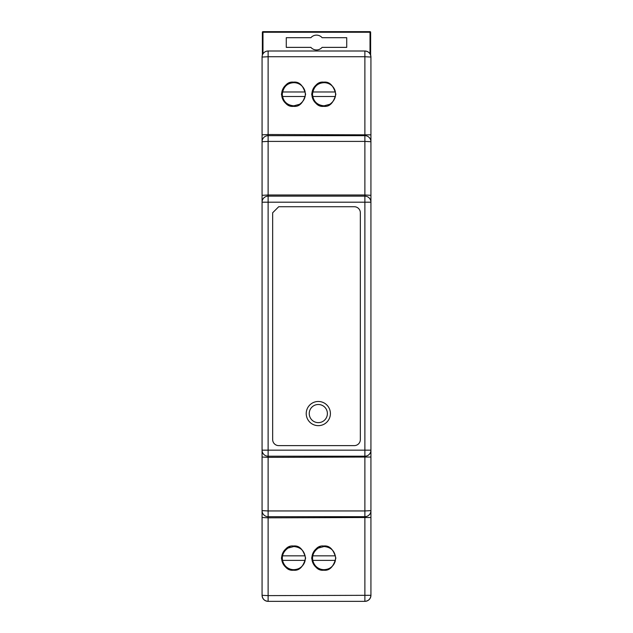<?xml version="1.0" encoding="UTF-8"?>
<svg xmlns="http://www.w3.org/2000/svg" width="633" height="633" viewBox="0 0 633 633"><rect width="100%" height="100%" fill="white"/><g stroke="black" fill="none" stroke-linecap="round" stroke-linejoin="round"><path stroke-width="0.95" d="M262.07 134.845L268.115 134.528L268.115 56.733L262.07 57.049L262.07 202.196L262.07 57.049A6.045 6.045 0 0 1 268.115 51.004L364.885 51.004A6.045 6.045 0 0 1 370.93 57.049A6.045 6.045 0 0 0 367.077 51.415M370.93 528.175L370.93 450.158A6.045 6.045 0 0 1 364.885 456.203L268.115 456.203A6.045 6.045 0 0 1 262.07 450.158L262.07 595.297C262.458 598.945 264.467 600.962 268.115 601.35A6.045 6.045 0 0 1 262.07 595.305L262.07 202.196A6.045 6.045 0 0 1 268.115 196.151L364.885 196.151A6.045 6.045 0 0 1 370.93 202.196L370.93 124.179M370.93 595.305L370.93 510.633A6.045 6.045 0 0 1 364.885 516.678L364.885 601.35L268.115 601.35L268.115 595.621L370.93 595.305A6.045 6.045 0 0 1 364.885 601.35C368.533 600.962 370.542 598.945 370.93 595.297L370.93 559.619M370.93 92.734L370.93 57.049C370.519 53.338 368.509 51.32 364.885 51.004L364.885 56.733L268.115 56.733L268.115 51.004M366.768 51.305A6.045 6.045 0 0 0 365.866 51.083M370.93 432.782L370.93 433.526M262.07 195.32L268.115 195.004L268.115 141.404L262.07 141.721A6.045 6.045 0 0 1 268.115 135.668L364.885 135.668A6.045 6.045 0 0 1 370.93 141.721L370.93 57.049L364.885 56.733L364.885 141.404L268.115 141.404L268.115 134.528L370.93 134.845M262.07 457.034L268.115 457.35L268.115 202.196L262.07 202.196A6.045 6.045 0 0 1 268.115 196.151L268.115 195.004L364.885 195.004L364.885 141.404L370.93 141.721L370.93 202.196L268.115 202.196L268.115 196.151M262.07 517.509L268.115 517.826L268.115 510.95L364.885 510.95L364.885 516.678L268.115 516.678A6.045 6.045 0 0 1 262.07 510.633L268.115 510.95L268.115 457.35L370.93 457.034L370.93 202.196M272.657 212.783L278.702 206.73L354.298 206.73A6.045 6.045 0 0 1 360.343 212.783L360.343 439.571A6.045 6.045 0 0 1 354.298 445.616L278.702 445.616A6.045 6.045 0 0 1 272.657 439.571L272.657 212.783M323.756 546.01C329.476 545.322 333.504 549.357 335.854 558.108C333.504 566.859 329.476 570.895 323.756 570.206C318.035 570.895 314.008 566.859 311.665 558.108C314.008 549.357 318.035 545.322 323.756 546.01M293.522 546.01C299.235 545.322 303.27 549.357 305.612 558.108C303.27 566.859 299.235 570.895 293.522 570.206C287.801 570.895 283.766 566.859 281.424 558.108C283.766 549.357 287.801 545.322 293.522 546.01M262.07 450.158L364.885 450.158L364.885 510.95L370.93 510.633L370.93 457.034M293.522 106.336C287.801 107.024 283.766 102.997 281.424 94.246C283.766 85.495 287.801 81.459 293.522 82.148C299.235 81.459 303.27 85.495 305.612 94.246C303.27 102.997 299.235 107.024 293.522 106.336M323.756 106.336C318.035 107.024 314.008 102.997 311.665 94.246C314.008 85.495 318.035 81.459 323.756 82.148C329.476 81.459 333.504 85.495 335.854 94.246C333.504 102.997 329.476 107.024 323.756 106.336M370.93 195.32L364.885 195.004L364.885 450.158L370.93 450.158M306.222 413.571A12.098 12.098 0 0 1 324.365 403.094A12.098 12.098 0 0 1 324.365 424.039A12.098 12.098 0 0 1 306.222 413.571M309.244 413.571A9.068 9.068 0 0 1 322.854 405.713A9.068 9.068 0 0 1 322.854 421.42A9.068 9.068 0 0 1 309.244 413.571M370.629 55.166L370.629 32.251L370.02 32.251L370.02 31.65L262.98 31.65A0.601 0.601 0 0 0 262.371 32.251L262.371 55.166M262.98 31.65L262.98 32.251L262.371 32.251M370.629 32.251A0.601 0.601 0 0 0 370.02 31.65A0.601 0.601 0 0 1 370.629 32.251M346.726 47.372L346.726 37.695L322.11 37.695A7.406 7.406 0 0 0 310.89 37.695L286.274 37.695L286.274 47.372L310.89 47.372A7.406 7.406 0 0 0 322.11 47.372L346.726 47.372M312.718 91.975A11.568 11.568 0 0 1 335.403 91.975L312.718 91.975M335.411 96.509L312.71 96.509M290.856 82.448A12.177 12.177 0 0 0 290.128 105.853M321.097 82.448A12.177 12.177 0 0 0 320.369 105.853M282.476 91.975A11.568 11.568 0 0 1 305.161 91.975L282.476 91.975M305.169 96.509L282.476 96.509M305.161 560.379A11.568 11.568 0 0 1 282.476 560.379L305.161 560.379M282.476 555.837L305.169 555.837M320.369 546.501A12.177 12.177 0 0 0 321.097 569.906M290.128 546.501A12.177 12.177 0 0 0 290.856 569.906M335.403 560.379A11.568 11.568 0 0 1 312.718 560.379L335.403 560.379M312.71 555.837L335.411 555.837M262.07 595.305L268.115 595.621L268.115 517.826L370.93 517.509M262.98 53.868L262.98 32.251L370.02 32.251L370.02 53.868M262.07 434.831L262.07 434.167M293.823 82.686C287.16 83.018 283.307 86.871 282.255 94.254C282.951 101.288 286.804 105.149 293.823 105.822L299.567 104.295C311.642 95.773 302.226 81.277 293.823 82.686M324.056 82.686C317.402 83.018 313.541 86.871 312.488 94.254C313.185 101.288 317.046 105.149 324.056 105.822L329.809 104.295C341.883 95.773 332.467 81.277 324.056 82.686M324.056 569.668C330.719 569.336 334.58 565.483 335.632 558.1C334.936 551.058 331.075 547.205 324.056 546.532L318.312 548.059C306.237 556.581 315.653 571.077 324.056 569.668M293.823 569.668C300.485 569.336 304.338 565.483 305.391 558.1C304.695 551.058 300.841 547.205 293.823 546.532L288.078 548.059C275.996 556.581 285.42 571.077 293.823 569.668"/></g></svg>
